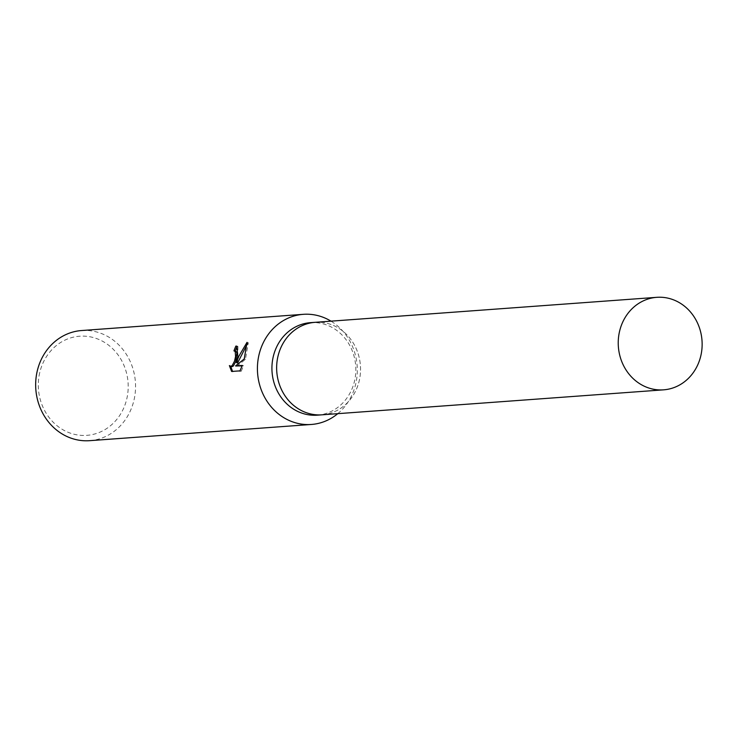 <?xml version="1.0" encoding="UTF-8"?>
<svg xmlns="http://www.w3.org/2000/svg" width="738" height="738" viewBox="0 0 738 738"><rect width="100%" height="100%" fill="white"/><g stroke="black" fill="none" stroke-linecap="round" stroke-linejoin="round"><path stroke-width="0.55" stroke-dasharray="3.69 2.77" d="M317.266 415.171A46.383 41.928 85.8 0 0 354.508 381.159A46.383 41.928 85.8 0 0 310.504 322.654M322.266 414.802A46.383 41.928 85.8 0 0 359.221 380.808A46.383 41.928 85.8 0 0 315.495 322.294M337.764 413.667A55.212 49.916 85.8 0 0 355.725 383.963A55.212 49.916 85.8 0 0 330.993 321.159M89.639 440.678A55.212 49.916 85.8 0 0 133.975 400.19A55.212 49.916 85.8 0 0 81.577 330.541M39.723 372.662A49.695 44.926 85.8 0 0 72.02 433.686A49.695 44.926 85.8 0 0 126.779 398.898A49.695 44.926 85.8 0 0 94.492 337.875A49.695 44.926 85.8 0 0 39.723 372.662M235.21 351.14A53.837 48.671 85.8 0 0 235.182 351.242L233.964 350.873M232.571 371.399L241.215 371.232L239.961 370.854M232.857 371.841L231.603 371.463M231.547 366.62L229.38 365.578M237.599 362.948L237.95 346.509L237.276 346.426M236.76 366.316L245.45 359.323L248.282 342.736L247.073 344.369M241.215 371.232L243.531 365.817L242.138 365.919M243.531 365.817L242.304 365.448M245.45 359.323L244.232 358.954M248.282 342.736L247.018 342.358M321.971 414.821A46.383 41.928 85.8 0 0 359.212 380.808A46.383 41.928 85.8 0 0 315.209 322.312M236.714 346.14L237.95 346.509"/><path stroke-width="1.11" d="M315.495 322.294A46.383 41.928 85.8 0 0 315.209 322.312L310.504 322.654A46.383 41.928 85.8 0 0 273.254 356.666A46.383 41.928 85.8 0 0 317.266 415.171L321.98 414.821A46.383 41.928 85.8 0 0 322.266 414.802M663.573 389.839A46.383 41.928 85.8 0 0 700.814 355.827A46.383 41.928 85.8 0 0 656.802 297.322A46.383 41.928 85.8 0 0 619.56 331.334A46.383 41.928 85.8 0 0 663.573 389.839L321.971 414.821A46.383 41.928 85.8 0 1 277.968 356.325A46.383 41.928 85.8 0 1 315.209 322.312A46.383 41.928 85.8 0 0 277.968 356.325A46.383 41.928 85.8 0 0 321.98 414.821M330.993 321.159A55.212 49.916 85.8 0 0 303.336 314.323A55.212 49.916 85.8 0 0 259.001 354.812A55.212 49.916 85.8 0 0 311.39 424.461A55.212 49.916 85.8 0 0 337.764 413.667M237.821 356.362L236.381 362.579L238.817 356.288L247.018 342.358L244.232 358.954L235.533 365.947L242.304 365.448L239.961 370.854L231.603 371.463L229.38 365.578L230.837 366.306L232.175 365.605L234.499 361.186L235.57 356.528L235.228 351.546L233.964 350.873A55.212 49.916 -94.2 0 1 235.883 346.067L236.714 346.14L237.821 356.362M303.336 314.323L81.577 330.541A55.212 49.916 85.8 0 0 37.241 371.029A55.212 49.916 85.8 0 0 89.639 440.678L311.39 424.461M235.182 351.242L236.446 351.915L236.87 353.253L235.708 361.555L233.402 365.974L232.064 366.685L230.321 366.251M230.69 366.362L232.571 371.399M237.276 346.426L237.119 346.436A53.837 48.671 85.8 0 0 235.21 351.14M237.119 346.436L235.883 346.067M247.073 344.369L237.599 362.948L236.381 362.579M242.138 365.919L235.533 365.947M234.472 350.919L235.69 351.288M315.209 322.312L656.802 297.322"/></g></svg>
